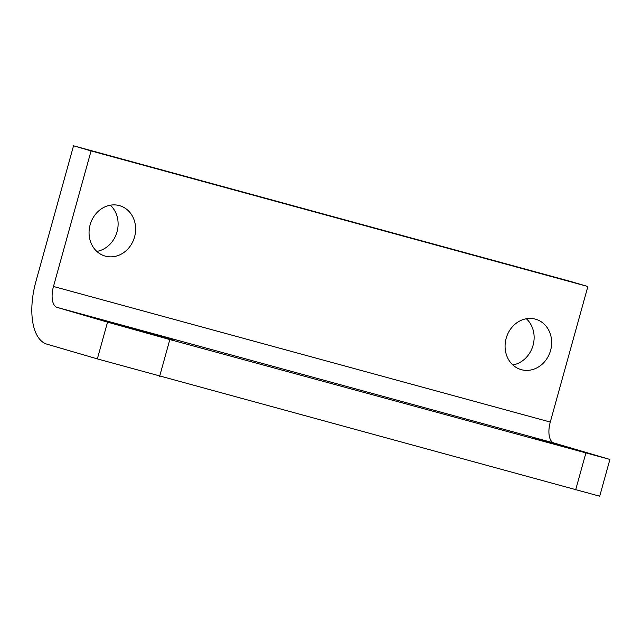 <?xml version="1.0" encoding="UTF-8"?>
<svg xmlns="http://www.w3.org/2000/svg" width="642" height="642" viewBox="0 0 642 642"><rect width="100%" height="100%" fill="white"/><g stroke="black" fill="none" stroke-linecap="round" stroke-linejoin="round"><path stroke-width="0.96" d="M96.83 251.415A26.226 23.024 106.3 0 0 117.037 231.81A26.226 23.024 106.3 0 0 110.336 205.199M90.129 224.804A26.226 23.024 -73.7 0 1 119.701 205.697A26.226 23.024 -73.7 0 1 134.563 236.93A26.226 23.024 -73.7 0 1 104.991 256.038A26.226 23.024 -73.7 0 1 90.129 224.804M512.854 364.953A26.226 23.024 106.3 0 0 533.053 345.348A26.226 23.024 106.3 0 0 526.36 318.737M506.153 338.342A26.226 23.024 -73.7 0 1 535.725 319.235A26.226 23.024 -73.7 0 1 550.579 350.468A26.226 23.024 -73.7 0 1 521.007 369.583A26.226 23.024 -73.7 0 1 506.153 338.342M116.282 324.443L174.56 340.485L116.282 324.443M532.306 437.98L590.584 454.022L532.306 437.98M169.841 339.562L107.535 322.14L97.343 358.894L599.708 496.202L609.9 459.439L169.841 339.562L159.641 376.324M97.343 358.894L46.954 344.168A57.218 27.389 105.3 0 1 35.952 281.348L73.541 145.798L570.345 281.381L587.871 286.509L550.282 422.059A19.075 9.132 -74.7 0 0 553.95 442.996L609.9 459.439M73.541 145.798L91.068 150.918L53.479 286.468A19.075 9.132 -74.7 0 0 57.146 307.414L107.535 322.14M587.871 286.509L91.068 150.918M585.857 453.1L575.665 489.862M550.282 422.059L53.479 286.468M553.95 442.996L57.146 307.414"/></g></svg>
